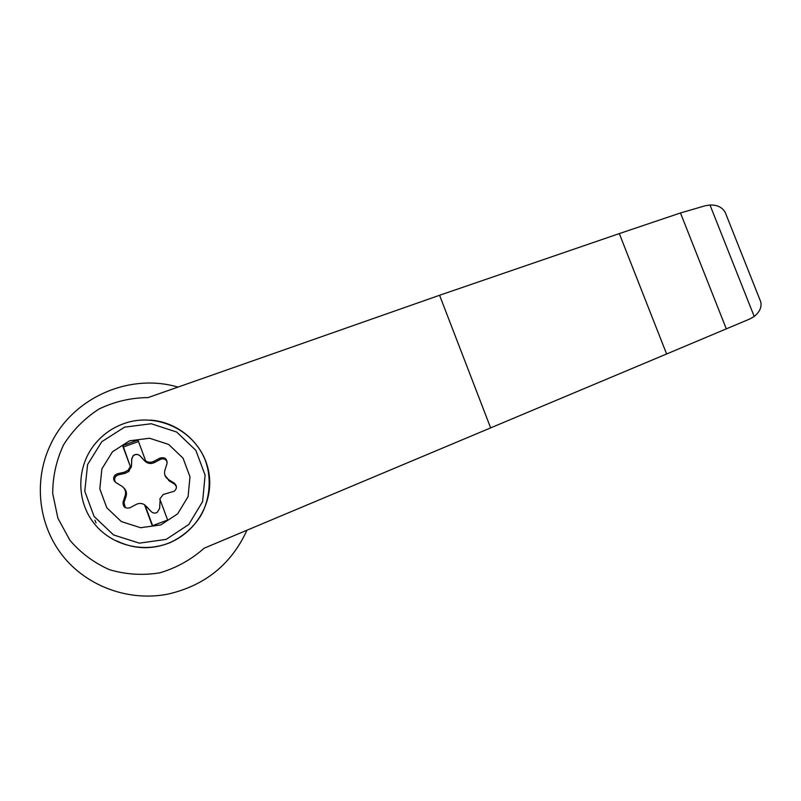 <?xml version="1.0" encoding="UTF-8"?>
<svg xmlns="http://www.w3.org/2000/svg" width="801" height="801" viewBox="0 0 801 801"><rect width="100%" height="100%" fill="white"/><g stroke="black" fill="none" stroke-linecap="round" stroke-linejoin="round"><path stroke-width="1.2" d="M148.075 397.586C130.933 397.747 114.603 401.551 99.074 408.981C84.616 418.332 72.781 430.257 63.599 444.775C56.34 460.305 52.706 476.585 52.706 493.606L57.892 518.157L69.817 540.154C80.811 553.02 94.087 562.893 109.657 569.751C126.037 574.537 142.738 575.569 159.769 572.845C176.35 567.929 191.149 559.719 204.165 548.194L666.612 353.982L619.313 233.592L439.579 295.269L148.075 397.586M177.962 387.103C129.582 372.705 72.651 397.616 50.803 444.064C33.432 479.689 37.917 524.164 62.398 555.423C86.919 586.652 129.281 601.931 168.39 594.022C205.266 585.361 231.449 564.094 246.948 530.222M666.612 353.982L750.147 318.828L754.212 316.455L709.996 205.016L705.301 205.727L680.47 212.966L619.313 233.592M754.212 316.455C759.738 311.929 761.911 307.043 760.73 301.797L757.956 294.808M726.317 328.881L680.47 212.966M150.388 420.084C179.204 422.097 204.165 444.575 208.881 472.67C213.747 500.735 197.577 530.582 170.813 542.207L170.983 542.287C152.48 549.917 134.368 549.446 116.626 540.875M129.522 440.83L149.547 438.237L168.631 444.435L183.049 458.182L189.987 476.795L188.085 496.64L177.662 513.821L160.741 524.935L140.626 527.719L121.341 521.581L106.763 507.704L99.815 488.89L101.877 468.905L112.5 451.754L129.522 440.83M176.45 486.838L174.157 483.043C177.161 485.716 177.171 488.45 174.207 491.213L163.164 494.527L159.83 498.993L167.639 520.029L152.31 525.786L144.5 504.7C141.797 503.128 139.024 503.038 136.19 504.43L130.072 507.714C125.166 508.885 122.833 506.983 123.084 502.007L125.216 495.469C126.218 491.574 125.076 488.46 121.772 486.157L115.905 482.592C113.141 480.31 112.891 477.766 115.134 474.963L116.155 476.024C114.333 478.037 114.163 480.169 115.624 482.412M124.255 472.24L128.04 470.297L128.871 471.419L125.146 473.341L124.255 472.24L117.487 473.721L115.134 474.963M128.04 470.297L130.383 466.633L122.593 445.646L137.932 440.049L145.712 460.996C148.405 462.577 151.169 462.678 153.982 461.296L160.04 458.072C164.896 456.94 167.209 458.833 166.978 463.749L164.886 470.227C163.905 474.102 165.046 477.186 168.33 479.489L174.157 483.043M151.219 511.589L144.5 504.7M145.041 505.291L152.601 525.676M146.623 506.612L151.199 511.569C153.001 513.261 155.014 513.541 157.246 512.41L159.609 508.425L160.13 499.804M123.684 487.769C126.208 490.102 127.009 492.925 126.097 496.25L123.985 502.688L125.387 507.734M138.473 441.511L123.434 446.998L122.593 445.646M167.199 461.907C165.717 459.043 163.464 458.192 160.42 459.363L154.443 462.547C150.818 464.2 147.574 463.659 144.711 460.935L146.243 462.157L145.712 460.996M123.434 446.998L130.383 466.633M128.871 471.419L131.454 465.691L131.114 467.714M144.671 460.835L140.105 455.889C137.862 453.917 135.539 453.857 133.156 455.709L131.694 458.983L131.454 465.691M144.711 460.935L140.165 455.999C137.912 454.027 135.599 453.967 133.226 455.819L131.754 459.083L131.514 465.792M164.976 475.414L168.33 479.489M174.328 483.984L168.59 480.49M125.146 473.341L118.468 474.803L116.155 476.024M94.929 520.199L96.02 522.933M709.996 205.016C717.205 204.816 722.282 207.279 725.225 212.405L728.259 220.055M490.653 427.914L439.579 295.269M170.813 542.207C144.47 553.801 111.519 545.771 93.927 523.223C76.225 500.755 76.516 467.133 94.378 444.715C102.097 435.053 111.76 428.084 123.364 423.799C153.241 412.555 190.638 427.063 204.285 457.922C212.615 477.226 209.752 501.466 199.769 517.346C192.41 528.219 182.758 536.51 170.813 542.207M124.535 427.163L151.239 423.739L176.651 432.029L195.855 450.352L205.106 475.133L202.603 501.586L188.746 524.525L166.187 539.383L139.334 543.148L113.562 534.958L94.067 516.425L84.786 491.273L87.579 464.58L101.797 441.701L124.535 427.163M123.985 502.688L123.084 502.007M126.097 496.25L125.216 495.469M154.443 462.547L153.982 461.296M160.42 459.363L160.04 458.072M118.468 474.803L117.487 473.721M725.225 212.405L760.73 301.797"/></g></svg>
